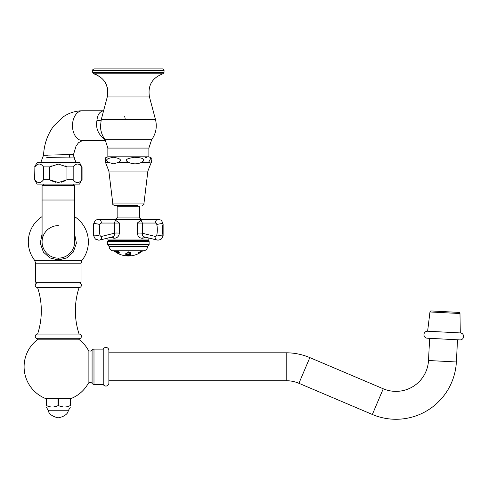<?xml version="1.0" encoding="UTF-8"?>
<svg xmlns="http://www.w3.org/2000/svg" width="488" height="488" viewBox="0 0 488 488"><rect width="100%" height="100%" fill="white"/><g stroke="black" fill="none" stroke-linecap="round" stroke-linejoin="round"><path stroke-width="0.73" d="M79.087 334.054L37.594 334.054A2.324 2.324 0 0 0 35.27 336.378A2.324 2.324 0 0 0 37.594 338.709L79.087 338.709A2.324 2.324 0 0 0 81.411 336.378A2.324 2.324 0 0 0 79.087 334.054A74.426 74.426 0 0 1 79.087 287.578L37.594 287.578A2.342 2.342 0 0 1 35.27 285.224A2.342 2.342 0 0 1 37.613 282.887L79.068 282.887A2.342 2.342 0 0 1 81.411 285.224A2.342 2.342 0 0 1 79.087 287.578M37.594 334.054A74.426 74.426 0 0 0 37.594 287.578M36.386 282.887L80.294 282.887L81.038 282.143L35.642 282.143L36.386 282.887M42.078 233.911L40.278 243.231L43.426 252.15L49.935 257.914L58.34 259.988L66.758 257.914L73.267 252.131L76.403 243.213L74.603 233.911M57.59 259.97L55.028 259.683M58.34 225.615A16.263 16.263 0 0 0 42.078 241.877A16.263 16.263 0 0 0 58.34 258.14A16.263 16.263 0 0 0 74.603 241.877A16.263 16.263 0 0 1 58.34 258.14A16.263 16.263 0 0 1 42.078 241.877A16.263 16.263 0 0 0 58.34 258.14L58.34 259.988M34.654 260.348L35.642 263.209L81.038 263.209L82.021 260.348L34.654 260.348A30.036 30.036 0 0 1 42.078 216.629L42.078 200.013L74.603 200.013L74.603 185.611L42.078 185.611L42.078 241.877M34.617 179.773L34.892 179.773C37.759 183.567 40.632 183.567 43.505 179.773L49.727 179.773L58.34 182.573L66.954 179.773L73.176 179.773C76.049 183.567 78.916 183.567 81.789 179.773L79.55 184.122L37.131 184.122L34.617 179.773L34.892 166.89C37.759 163.096 40.632 163.096 43.505 166.89L49.727 166.89L58.34 164.084L66.954 166.89L65.319 165.951L66.954 166.89L73.176 166.89C76.049 163.096 78.916 163.096 81.789 166.89L79.55 162.541L37.131 162.541L34.617 166.89M51.435 180.755L49.727 179.773L49.727 166.89L51.362 165.951M65.221 180.761L61.177 182.262L65.221 180.761M66.954 179.773L66.954 166.89M73.176 179.773L73.176 166.89M81.789 179.773L81.789 166.89M43.505 179.773L43.505 166.89M34.892 179.773L34.892 166.89M103.59 110.776L82.472 110.776A14.884 9.992 -90 0 0 72.48 125.666A14.884 9.992 -90 0 0 82.472 140.55L105.658 140.55L82.472 140.55L78.47 142.752L75.988 146.272L73.426 154.818L75.908 162.541L74.164 157.929L46.75 157.648M74.164 157.929L73.426 154.818L69.656 154.574C57.602 154.928 33.623 155.367 47.379 155.257M105.201 139.879L103.005 137.958C97.716 133.224 95.691 127.447 96.935 120.634C97.399 114.765 99.637 111.477 103.645 110.776M105.115 139.757L107.854 148.071L148.877 148.071L151.622 139.757L105.115 139.757C102.218 135.798 100.674 131.363 100.473 126.465L101.254 119.584L155.483 119.584C157.258 126.892 155.971 133.62 151.622 139.757C155.971 133.62 157.258 126.892 155.483 119.584L149.468 96.953L107.268 96.953L101.248 119.621M103.907 137.97A7.741 4.453 -57.9 0 0 103.005 137.958M101.229 119.676A12.877 2.574 11.3 0 1 96.935 120.634M103.005 68.912L162.583 68.912L103.005 68.912M107.854 148.071L107.854 156.807L148.877 156.807L148.877 148.071M108.611 162.431L113.527 163.809L118.45 162.431C122.287 160.21 120.646 158.502 113.527 157.288C106.408 158.502 104.767 160.21 108.611 162.431L105.359 162.431L105.689 157.715M141.459 162.431C144.527 160.753 146.278 157.789 134.505 157.295C125.971 158.569 124.074 160.284 128.814 162.431C133.029 164.297 137.244 164.297 141.459 162.431L148.578 162.431L151.048 157.715M151.487 162.211L150.981 157.654L148.706 156.807L150.981 157.654M151.378 162.431L150.981 163.053L148.578 162.431M105.164 162.004L105.689 162.961M114.692 205.558C113.039 204.82 112.423 204.277 112.844 203.923L108.854 171.062L147.882 171.062L143.893 203.923L112.844 203.923C112.319 204.143 112.935 204.685 114.692 205.558L137.549 205.558M51.453 180.761L55.504 182.262M125.306 119.584L124.702 116.29M149.468 96.953C147.602 85.54 152.097 77.824 162.955 73.81L164.035 72.407L92.702 72.407L92.702 70.364C92.33 70.01 92.811 69.528 94.153 68.912L153.726 68.912M146.857 157.685L146.51 157.6M146.126 157.526L145.406 157.417M151.213 157.905L151.445 158.283M107.824 162.974L108.251 162.254M105.524 157.905L105.292 158.283M147.882 171.062L151.042 162.961M58.34 417.301L57.352 417.301L58.34 417.301M70.437 398.659L45.909 398.659A34.233 34.233 0 0 1 38.04 339.19L78.641 339.19A34.233 34.233 0 0 1 88.133 349.89L88.133 383.623A34.233 34.233 0 0 1 70.772 398.659L70.437 398.659L70.437 405.656C70.437 407.462 70.437 407.462 70.437 405.656L70.089 405.656C66.289 407.462 62.488 407.462 58.688 405.656L57.993 405.656C54.192 407.462 50.392 407.462 46.592 405.656L48.275 406.236M48.989 406.461L49.38 406.571M50.575 406.852L51.161 406.943M54.51 406.748L56.327 406.23M46.244 398.659L46.244 405.656C46.244 407.462 46.244 407.462 46.244 405.656L46.592 405.656L46.592 398.659M57.993 398.659L57.993 405.656M58.688 398.659L58.755 405.674M61.665 406.626L63.324 406.949M64.788 407.004L65.508 406.943M70.089 398.659L70.089 405.656M88.133 383.623A2.342 2.342 0 0 1 92.079 383.415A2.342 2.342 0 0 0 93.989 384.398L103.224 384.398L103.224 349.115A2.977 2.977 0 0 1 108.873 350.421L108.873 383.092A2.977 2.977 0 0 1 103.224 384.398M88.133 349.89A2.342 2.342 0 0 0 92.079 350.097A2.342 2.342 0 0 1 93.989 349.115L103.224 349.115M108.873 380.713L286.194 380.713A32.562 32.562 0 0 1 298.918 383.3L372.35 414.471A60.469 60.469 0 0 0 456.365 361.968L457.524 339.788L459.922 339.916L427.256 338.202L457.524 339.788M108.873 352.8L286.194 352.8A60.469 60.469 0 0 1 309.825 357.606L383.251 388.777A32.562 32.562 0 0 0 428.495 360.51L429.654 338.33M431.166 310.941L458.891 312.399L431.166 310.941A1.153 1.153 0 0 0 429.959 311.96L427.622 331.218L460.288 332.926A3.495 3.495 0 0 1 463.6 336.604A3.495 3.495 0 0 1 459.922 339.916M427.622 331.218A3.495 3.495 0 0 0 423.95 334.524A3.495 3.495 0 0 0 427.256 338.202M458.891 312.399A1.153 1.153 0 0 1 459.983 313.528L460.288 332.926M128.368 252.363L130.973 253.644L130.973 254.693A21.509 21.509 0 0 1 130.229 254.766L129.735 254.706A21.405 21.405 0 0 1 126.813 254.693L126.319 254.754A21.509 21.509 0 0 1 125.764 254.693L125.764 253.644L128.368 252.363M128.368 255.157A21.814 21.814 0 0 0 129.338 255.139L130.229 254.889A21.625 21.625 0 0 0 130.973 254.809L130.973 255.419A22.228 22.228 0 0 1 130.229 255.492L129.338 255.419A22.094 22.094 0 0 1 127.209 255.407L126.319 255.48A22.228 22.228 0 0 1 125.764 255.419L125.764 254.809A21.625 21.625 0 0 0 126.319 254.87L127.209 255.126A21.814 21.814 0 0 0 128.368 255.157M128.368 255.639C131.766 255.73 131.766 255.834 128.368 255.962C125.178 255.871 125.178 255.767 128.368 255.639M130.211 255.871A22.6 22.6 0 0 0 130.479 255.846L129.796 255.932M141.056 252.076A22.344 20.996 -90 0 1 140.721 252.302L140.721 252.314A22.277 20.929 90 0 1 140.178 252.656A22.277 20.929 90 0 1 139.903 252.821A22.344 20.996 -90 0 1 139.531 253.034A22.356 21.008 -90 0 0 141.093 252.046L141.428 251.796A22.607 22.607 0 0 0 141.764 251.552L141.764 251.588A22.637 22.637 0 0 1 141.428 251.832L141.142 252.034A22.277 20.929 90 0 1 141.056 252.089L141.056 252.089A22.637 22.637 0 0 0 142.588 250.96M140.886 252.137L139.348 252.833A22.454 22.424 -90 0 0 139.903 252.503A19.38 1.013 90 0 0 139.916 252.534L141.441 251.753A22.619 22.588 90 0 1 140.886 252.137A18.819 0.982 -90 0 1 140.873 252.125L139.348 252.839M141.069 251.967A22.582 22.552 90 0 0 141.441 251.704L141.441 251.753A22.57 22.57 0 0 0 141.453 251.735M141.001 251.875L140.501 252.387L141.001 251.875M138.299 252.924L138.287 252.833A22.454 21.582 -90 0 0 138.818 252.503A19.38 5.344 90 0 0 138.885 252.534L140.093 251.668L140.739 251.753A22.619 21.74 90 0 1 140.202 252.137A18.819 5.185 -90 0 1 140.141 252.125L139.068 252.882L138.287 252.833M138.885 252.534L138.891 252.875M140.141 252.125L139.83 252.387L139.983 251.832L139.83 252.387M147.626 246.495L149.114 244.671L107.622 244.671L109.111 246.495L147.626 246.495C147.413 248.673 146.26 250.1 144.18 250.783L112.551 250.783L144.18 250.783C146.26 250.1 147.413 248.673 147.626 246.495L149.114 244.671L149.114 241.469L107.622 241.469L108.177 240.907L148.553 240.907L149.114 241.469L148.553 240.907M111.807 240.352L111.807 240.907L116.656 240.907M114.162 240.352L108.275 240.352L107.903 239.98L148.834 239.98L148.462 240.352L114.162 240.352L144.93 240.352L144.93 240.907M144.076 236.778C142.832 236.643 142.258 235.46 142.356 233.227L155.123 236.412A2.123 1.501 -90 0 0 156.831 234.874A19.721 13.945 -90 0 0 156.831 224.62A2.123 1.501 -90 0 0 155.385 223.046A3.721 2.629 -90 0 1 158.014 219.326L114.162 219.326L119.45 223.046L119.395 233.221C118.871 236.552 117.041 238.229 113.893 238.248L111.063 237.235M145.601 237.217L142.844 238.248C139.678 238.357 137.836 236.686 137.323 233.227L137.287 223.046L141.172 220.07M115.564 220.076L114.344 223.046L114.399 233.221A4.264 1.086 -177.5 0 1 119.395 233.221M119.45 223.046L101.352 223.046A2.123 1.501 90 0 0 99.906 224.62A19.721 13.945 90 0 0 99.906 234.874A2.123 1.501 90 0 0 101.614 236.412L114.399 233.221C114.552 235.472 113.972 236.656 112.661 236.778M101.352 223.046A3.721 2.629 -90 0 0 98.722 219.326L108.275 219.326L107.903 219.698L108.275 219.326M155.385 223.046L142.386 223.046L142.356 233.227A4.325 0.927 -2.1 0 0 137.323 233.227M141.178 220.119A2.58 2.568 68.7 0 1 141.081 220.161L142.386 223.046L137.287 223.046M115.089 219.698L141.648 219.698L142.575 219.326M101.614 236.412A3.721 2.592 76 0 1 99.881 240.023L98.722 240.163C95.489 239.346 95.459 239.931 93.617 235.57L93.617 223.919C95.398 219.637 95.508 220.112 98.722 219.326L114.162 219.326M139.586 217.093L139.586 206.302L117.151 206.302L117.151 217.093L139.586 217.093C139.092 217.752 139.836 218.496 141.819 219.326L141.819 219.326M126.941 255.932L125.764 255.779M116.809 252.357C118.096 253.309 117.913 253.309 116.272 252.357C114.997 251.363 115.18 251.363 116.809 252.357C118.096 253.309 117.913 253.309 116.272 252.357C114.997 251.363 115.18 251.363 116.809 252.357M117.431 252.638A22.625 20.337 -90 0 1 116.559 252.015L116.156 251.759A22.619 20.331 -90 0 1 115.955 251.594A18.276 8.009 -90 0 0 116.571 251.613L117.73 252.522A20.325 17.934 -90 0 0 118.462 252.79L118.639 252.821A22.6 20.313 90 0 0 118.938 253.016A19.715 8.644 90 0 1 118.663 253.046A21.289 20.642 90 0 1 117.535 252.528L117.51 252.522A19.178 8.406 90 0 1 117.468 252.522L117.486 252.546A22.637 20.343 90 0 0 117.645 252.65L118.047 252.863A22.637 20.35 90 0 0 118.352 253.059A19.715 8.644 90 0 1 117.962 253.034A22.619 20.331 -90 0 1 117.657 252.845L117.431 252.595L117.657 252.845M118.883 252.979A19.672 8.625 90 0 1 118.663 253.004A21.252 20.606 90 0 1 117.535 252.485L117.51 252.479A19.136 8.387 90 0 1 117.468 252.479L117.486 252.546M117.26 251.594A21.911 11.559 -90 0 0 117.394 251.759A20.966 20.807 90 0 0 117.535 251.839L117.651 251.741A18.41 11.334 90 0 0 117.864 251.753L117.919 251.778A22.6 17.806 -90 0 0 118.858 252.571L118.858 252.613A22.637 17.836 -90 0 1 117.919 251.826L117.864 251.796A18.453 11.364 90 0 1 117.651 251.79L117.541 251.881A21.002 20.85 90 0 1 117.394 251.802A21.948 11.578 -90 0 1 117.224 251.594A18.276 11.255 -90 0 0 118.462 251.594A21.948 20.892 90 0 0 118.767 251.802A21.002 2.562 90 0 0 118.785 251.881L118.419 251.79A18.453 11.364 90 0 1 118.212 251.796L118.218 251.826A22.637 17.836 90 0 0 119.157 252.613L119.633 252.857A22.631 17.836 90 0 0 119.895 253.052A19.715 12.139 90 0 1 119.304 253.052A22.631 17.836 -90 0 1 119.035 252.857L119.041 252.796M118.785 251.839L118.419 251.741A18.41 11.334 90 0 1 118.212 251.753L118.218 251.826M116.699 252.741A22.631 22.607 -90 0 1 115.412 251.906L115.211 251.765A22.625 22.607 -90 0 1 114.991 251.607A18.276 0.799 -90 0 0 114.997 251.613A18.276 0.799 -90 0 0 115.052 251.607L116.242 252.418A19.087 0.836 90 0 1 116.205 252.43L116.242 252.455A22.637 22.619 90 0 0 116.717 252.747L116.919 252.863A22.637 22.619 -90 0 0 117.254 253.059A19.715 0.86 90 0 1 117.23 253.052A19.715 0.86 90 0 1 117.218 253.046A22.625 22.607 -90 0 1 116.882 252.851L116.699 252.735M125.764 254.693L125.764 254.651A21.466 21.466 0 0 0 126.319 254.712L126.813 254.651A21.368 21.368 0 0 0 129.735 254.663L130.229 254.766M130.973 254.693L130.973 254.651A21.466 21.466 0 0 1 130.229 254.73M126.319 254.004L127.344 253.01L129.204 253.022L130.229 253.681L129.204 253.065L127.344 253.052L126.319 253.705L126.508 254.138A20.88 20.88 0 0 0 130.04 254.156L130.229 253.723M130.229 254.022L130.229 253.681M125.764 255.419L125.764 255.383A22.192 22.192 0 0 0 126.319 255.444L127.209 255.37A22.058 22.058 0 0 0 129.338 255.376L130.229 255.492M130.973 255.419L130.973 255.383A22.192 22.192 0 0 1 130.229 255.456M125.782 255.761L126.258 255.846A22.6 22.6 0 0 0 126.526 255.871L126.551 255.84M128.368 255.944C126.246 255.895 126.246 255.84 128.368 255.773C130.485 255.84 130.485 255.895 128.368 255.944M127.832 255.974A22.637 21.271 90 0 1 127.24 255.956A22.637 22.637 0 0 0 128.368 255.98C130.491 255.932 130.491 255.877 128.368 255.81C126.246 255.877 126.246 255.932 128.368 255.98C130.491 255.932 130.491 255.877 128.368 255.81C126.246 255.877 126.246 255.932 128.368 255.98A22.637 22.637 0 0 0 128.551 255.98L128.551 255.98M116.809 252.314C115.18 251.32 114.997 251.32 116.272 252.314C117.913 253.266 118.096 253.266 116.809 252.314M116.394 252.333C115.455 251.613 115.546 251.613 116.687 252.333C117.638 253.01 117.541 253.01 116.394 252.333M116.394 252.375C117.541 253.052 117.638 253.052 116.687 252.375C115.546 251.662 115.455 251.662 116.394 252.375C117.541 253.052 117.638 253.052 116.687 252.375C115.546 251.662 115.455 251.662 116.394 252.375M118.279 253.016A19.672 8.625 90 0 1 117.962 252.991A22.582 20.295 -90 0 1 117.657 252.802M117.431 252.595A22.588 20.301 -90 0 1 116.559 251.967L116.156 251.71A22.582 20.295 -90 0 1 116.016 251.601M117.456 252.333L116.681 251.747A18.404 8.064 90 0 1 116.486 251.747L116.504 251.814A22.637 20.343 90 0 0 117.212 252.351L117.26 252.375A19.032 8.345 -90 0 0 117.456 252.375L117.492 252.314M117.456 252.375L116.681 251.79A18.446 8.089 90 0 1 116.486 251.79L116.504 251.814M119.841 253.01A19.672 12.109 90 0 1 119.304 253.01A22.594 17.806 -90 0 1 119.041 252.821M115.412 251.863L115.211 251.723A22.588 22.57 -90 0 1 115.052 251.607A22.6 22.6 0 0 0 115.253 251.747L115.29 251.814A22.637 22.619 90 0 0 115.937 252.259L115.973 252.284A18.941 0.824 -90 0 0 115.998 252.278L115.278 251.784A18.446 0.805 90 0 1 115.253 251.79M140.215 252.272L139.629 252.833L140.215 252.272M139.068 252.882L138.287 252.79L139.83 252.345M140.721 251.71L140.721 251.729A22.582 21.704 90 0 1 140.202 252.095A18.776 5.173 -90 0 1 140.178 252.089M139.129 252.272L138.891 252.833M114.997 251.613L114.997 251.613A22.637 22.637 0 0 1 114.149 250.96M128.368 251.857L130.534 252.497M130.577 252.54L130.973 253.272M129.296 255.962L129.296 255.962A22.637 22.637 0 0 0 139.537 253.034M139.702 252.882L139.324 252.875M127.24 255.956A22.637 21.271 90 0 1 126.679 255.919L126.679 255.919M74.603 200.013L74.603 241.877A16.263 16.263 0 0 1 58.34 258.14M69.656 154.574A4.654 3.447 -90 0 0 70.126 158.051M94.153 68.912C92.811 69.528 92.33 70.01 92.702 70.364L164.035 70.364L164.035 72.407L162.955 73.81L93.781 73.81C104.639 77.824 109.129 85.534 107.268 96.953L107.677 94.983M118.45 162.431L128.814 162.431M57.352 417.301C57.267 418.045 48.605 415.282 48.465 410.75L68.21 410.75C67.984 415.337 59.451 418.057 59.176 417.301M92.079 383.415L92.079 350.097M93.989 384.398L93.989 349.115M286.194 352.8L286.194 380.713M309.825 357.606L298.918 383.3M383.251 388.777L372.35 414.471M428.495 360.51L456.365 361.968M429.959 311.96L459.983 313.528M112.948 236.765A1.488 1.031 -91.8 0 1 113.893 238.248M143.789 236.765A1.488 1.074 -91.9 0 0 142.844 238.248M99.906 234.874A3.721 0.683 169.2 0 1 94.733 235.844A3.721 0.683 -10.8 0 1 93.617 235.57L93.617 223.919A3.721 0.683 10.8 0 1 94.733 223.65A3.721 0.683 -169.2 0 1 99.906 224.62M156.831 224.62A3.721 0.683 -10.8 0 1 162.004 223.65A3.721 0.683 169.2 0 1 163.12 223.919C161.339 219.637 161.229 220.112 158.014 219.326M156.831 234.874A3.721 0.683 10.8 0 0 162.004 235.844A3.721 0.683 -169.2 0 0 163.12 235.57L163.12 223.919L163.12 235.57C161.278 239.931 161.254 239.346 158.014 240.163L148.834 238.022L148.834 239.98L148.462 240.352M162.095 224.62A19.721 13.945 90 0 1 162.095 234.874M155.123 236.412A3.721 2.592 104 0 0 156.855 240.023L143.673 236.735M35.642 263.209L35.642 282.143M81.038 263.209L81.038 282.143M82.021 260.348A30.036 30.036 0 0 0 74.603 216.629M43.322 185.611L43.322 184.122M82.063 179.773L82.063 166.89M82.472 110.776C75.494 110.843 69.07 112.874 63.202 116.864L53.65 126.069C47.513 134.456 44.14 144.18 43.53 155.233L40.772 162.541L43.53 155.233M92.702 72.407L93.781 73.81L92.702 72.407M164.035 70.364C164.407 70.01 163.925 69.528 162.583 68.912C163.925 69.528 164.407 70.01 164.035 70.364M105.756 157.654L108.031 156.807L105.756 157.654M108.854 171.062L105.756 163.053M143.893 203.923C144.357 204.216 143.74 204.765 142.045 205.558C143.74 204.765 144.357 204.216 143.893 203.923M73.352 185.611L73.352 184.122M107.805 90.188L107.445 87.968M107.421 87.858L105.28 82.496M98.082 75.524L95.617 74.396M48.465 410.75L46.244 407.016M68.21 410.75L70.437 407.016M109.111 246.495C109.324 248.673 110.471 250.1 112.551 250.783C110.471 250.1 109.324 248.673 109.111 246.495L107.622 244.671L107.622 241.469L108.177 240.907M107.903 239.98L107.903 238.022M148.834 219.698L148.462 219.326L148.834 219.698M99.881 240.023L113.088 236.729M95.642 239.065L98.722 240.163M117.151 217.093C117.638 217.752 116.894 218.496 114.918 219.326L114.918 219.326M117.23 253.052A22.637 22.637 0 0 0 126.258 255.883M140.178 252.656A22.637 22.637 0 0 0 140.727 252.308M163.12 235.57L163.12 223.919L163.12 235.57M93.617 235.57L93.617 223.919L93.617 235.57"/></g></svg>
